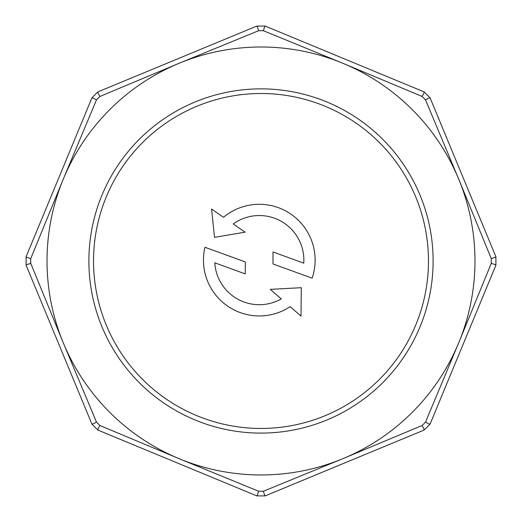 <?xml version="1.0" encoding="UTF-8"?>
<svg xmlns="http://www.w3.org/2000/svg" width="522" height="522" viewBox="0 0 522 522"><rect width="100%" height="100%" fill="white"/><g stroke="black" fill="none" stroke-linecap="round" stroke-linejoin="round"><path stroke-width="0.78" d="M422.109 96.459A230.267 230.267 0 0 1 425.521 99.872L458.694 179.092L491.254 258.573A230.267 230.267 0 0 1 491.254 263.388C494.217 264.197 495.763 264.811 495.88 265.235A234.92 234.92 0 0 0 495.88 256.726L430.108 97.921A234.92 234.92 0 0 0 424.079 91.885L265.254 26.1C264.83 26.217 264.217 27.764 263.408 30.726L342.889 63.279L422.109 96.459C423.636 93.797 424.295 92.27 424.079 91.885M491.254 258.573C494.217 257.764 495.763 257.15 495.88 256.726M495.88 265.254L430.095 424.06C429.71 424.275 428.184 423.616 425.521 422.089A230.267 230.267 0 0 1 422.109 425.502C423.636 428.164 424.295 429.691 424.079 430.076A234.92 234.92 0 0 0 430.095 424.06M491.254 263.388L458.694 342.869L425.521 422.089M265.254 26.1A234.92 234.92 0 0 0 256.746 26.1C257.17 26.217 257.783 27.764 258.592 30.726A230.267 230.267 0 0 1 263.408 30.726M256.746 26.1L97.921 91.885C97.705 92.27 98.364 93.797 99.891 96.459L179.111 63.279L258.592 30.726M422.109 425.502L342.889 458.675L263.408 491.235C264.217 494.197 264.83 495.743 265.254 495.861L424.079 430.076M97.921 91.885A234.92 234.92 0 0 0 91.905 97.901C92.29 97.686 93.816 98.345 96.479 99.872A230.267 230.267 0 0 1 99.891 96.459M263.408 491.235A230.267 230.267 0 0 1 258.592 491.235C257.783 494.197 257.17 495.743 256.746 495.861A234.92 234.92 0 0 0 265.254 495.861M91.905 97.901L26.12 256.726C26.237 257.15 27.783 257.764 30.746 258.573L63.299 179.092L96.479 99.872M26.12 256.726A234.92 234.92 0 0 0 26.12 265.235C26.237 264.811 27.783 264.197 30.746 263.395A230.267 230.267 0 0 1 30.746 258.573M26.12 265.235L91.905 424.06C92.29 424.275 93.816 423.616 96.479 422.089L63.299 342.869L30.746 263.388M91.905 424.06A234.92 234.92 0 0 0 97.921 430.076C97.705 429.691 98.364 428.164 99.891 425.502A230.267 230.267 0 0 1 96.479 422.089M97.921 430.076L256.746 495.861M258.592 491.235L179.111 458.681L99.891 425.502M425.521 99.872C428.184 98.345 429.71 97.686 430.095 97.901L430.095 97.901M342.889 458.675A213.987 213.987 0 0 0 342.889 63.286A213.987 213.987 0 0 0 63.306 342.869A213.987 213.987 0 0 0 342.889 458.675M214.522 237.327L245.131 232.173L233.217 223.964A44.579 44.579 0 0 1 303.765 263.16L272.986 251.956L272.986 263.936L312.123 278.18A55.834 55.834 0 0 0 223.501 217.276L211.58 209.068L214.522 237.327M245.288 261.94L204.957 247.265A55.834 55.834 0 0 0 290.154 306.649L301.031 316.11L301.285 287.694L270.292 289.371L281.26 298.917A44.579 44.579 0 0 1 214.79 262.814L245.288 273.919L245.288 261.94M261 428.451A167.464 167.464 0 0 1 115.969 177.245A167.464 167.464 0 0 1 406.031 177.245A167.464 167.464 0 0 1 261 428.451M261 433.097A172.116 172.116 0 0 1 88.884 260.98A172.116 172.116 0 0 1 261 88.864A172.116 172.116 0 0 1 433.116 260.98A172.116 172.116 0 0 1 261 433.097"/></g></svg>
